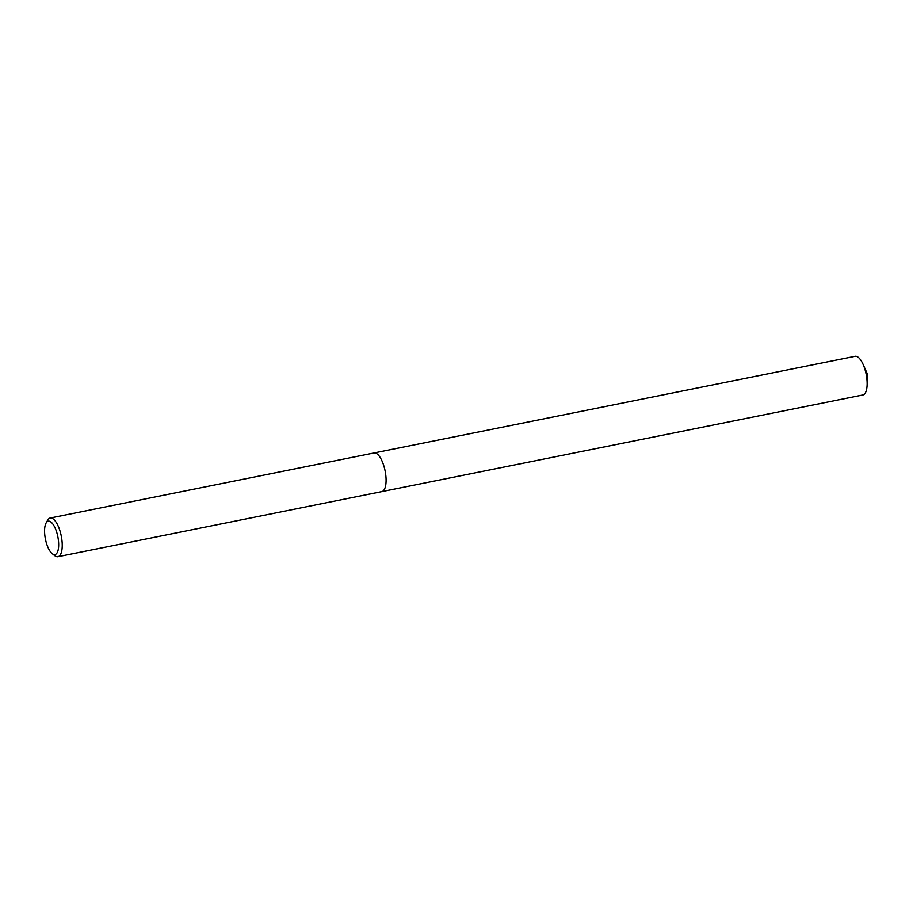<?xml version="1.0" encoding="UTF-8"?>
<svg xmlns="http://www.w3.org/2000/svg" width="913" height="913" viewBox="0 0 913 913"><rect width="100%" height="100%" fill="white"/><g stroke="black" fill="none" stroke-linecap="round" stroke-linejoin="round"><path stroke-width="1.37" d="M46.072 523.058L47.647 520.227A19.709 7.327 78.6 0 1 50.192 518.036A19.709 7.327 78.6 0 1 60.988 534.71A19.709 7.327 78.6 0 1 57.953 556.702A19.709 7.327 78.6 0 1 54.757 555.663L52.224 553.655A17.027 6.323 78.6 0 1 45.65 540.154A17.027 6.323 78.6 0 1 46.072 523.058A17.027 6.323 78.6 0 1 57.599 535.566A17.027 6.323 78.6 0 1 52.224 553.655M384.841 469.647A19.709 7.315 78.6 0 0 374.033 452.974A19.709 7.327 78.6 0 1 384.841 469.647A19.709 7.327 78.6 0 1 381.794 491.628L57.953 556.702M374.102 452.951L855.093 356.298A19.709 7.327 78.6 0 1 863.139 364.458A19.709 7.327 78.6 0 1 865.901 372.983A19.709 7.327 78.6 0 1 867.133 384.327A19.709 7.327 78.6 0 1 862.865 394.964L381.862 491.605M374.033 452.974L50.192 518.036M867.133 384.327L867.35 373.953L863.139 364.458"/></g></svg>
